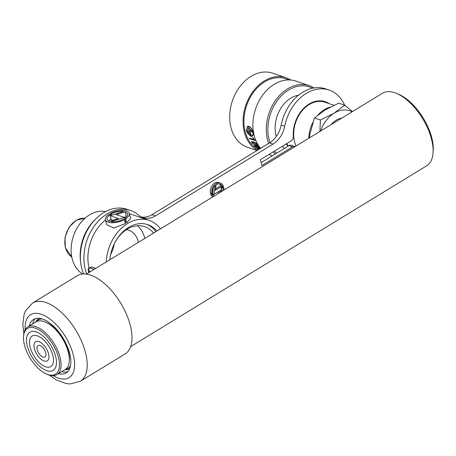 <?xml version="1.0" encoding="UTF-8"?>
<svg xmlns="http://www.w3.org/2000/svg" width="456" height="456" viewBox="0 0 456 456"><rect width="100%" height="100%" fill="white"/><g stroke="black" fill="none" stroke-linecap="round" stroke-linejoin="round"><path stroke-width="0.68" d="M396.646 93.469L398.726 94.352A40.242 19.927 58.6 0 1 431.61 137.131A40.242 19.927 58.6 0 1 433.2 150.793L433.04 153.045A42.482 21.033 -121.4 0 0 431.365 138.624A42.482 21.033 -121.4 0 0 396.646 93.469A42.482 21.033 -121.4 0 0 382.47 93.252L86.372 274.102M130.661 346.611L426.753 165.762A42.482 21.033 -121.4 0 0 433.04 153.045M23.963 342.781A26.83 13.287 -121.4 0 0 46.518 374.057A26.83 13.287 -121.4 0 0 59.006 359.812A26.83 13.287 -121.4 0 0 40.071 330.509A26.83 13.287 -121.4 0 0 23.53 336.431A26.83 13.287 -121.4 0 0 23.963 342.781M23.53 336.431L23.615 335.302A27.947 13.84 58.6 0 1 27.748 326.941A27.947 13.84 58.6 0 1 46.489 333.803A27.947 13.84 58.6 0 1 60.562 359.664A27.947 13.84 58.6 0 1 56.88 374.644A27.947 13.84 58.6 0 1 47.555 374.501L46.518 374.057M45.361 322.022L46.398 322.46A26.83 13.287 58.6 0 1 68.953 353.736A26.83 13.287 58.6 0 1 69.386 360.092L69.301 361.215A27.947 13.84 -121.4 0 0 68.856 354.603A27.947 13.84 -121.4 0 0 45.361 322.022A27.947 13.84 -121.4 0 0 36.035 321.879L27.748 326.941M56.88 374.644L65.168 369.582A27.947 13.84 -121.4 0 0 69.301 361.215M29.805 345.619A17.887 8.858 58.6 0 1 32.159 336.032A17.887 8.858 58.6 0 1 44.158 340.427A17.887 8.858 58.6 0 1 53.164 356.974A17.887 8.858 58.6 0 1 50.81 366.561A17.887 8.858 58.6 0 1 38.811 362.172A17.887 8.858 58.6 0 1 29.805 345.619M26.887 344.2A22.355 11.069 58.6 0 1 29.828 332.219A22.355 11.069 58.6 0 1 44.825 337.708A22.355 11.069 58.6 0 1 56.088 358.393A22.355 11.069 58.6 0 1 53.141 370.38A22.355 11.069 58.6 0 1 38.144 364.891A22.355 11.069 58.6 0 1 26.887 344.2M37.107 349.171A6.709 3.323 58.6 0 1 37.99 345.574A6.709 3.323 58.6 0 1 42.488 347.221A6.709 3.323 58.6 0 1 45.868 353.428A6.709 3.323 58.6 0 1 44.979 357.025A6.709 3.323 58.6 0 1 40.481 355.378A6.709 3.323 58.6 0 1 37.107 349.171M34.183 347.751A11.178 5.535 58.6 0 1 35.659 341.761A11.178 5.535 58.6 0 1 43.155 344.502A11.178 5.535 58.6 0 1 48.786 354.848A11.178 5.535 58.6 0 1 47.31 360.838A11.178 5.535 58.6 0 1 39.814 358.097A11.178 5.535 58.6 0 1 34.183 347.751M32.644 323.948A31.299 15.498 58.6 0 1 35.323 318.67M29.332 325.972A31.299 15.498 58.6 0 1 33.539 319.474A31.299 15.498 58.6 0 1 53.289 325.96A31.299 15.498 58.6 0 1 69.563 352.904A31.299 15.498 58.6 0 1 66.171 372.9A31.299 15.498 58.6 0 1 58.465 373.675M130.102 324.632A45.834 22.692 58.6 0 1 125.138 353.913L80.376 381.25A45.834 22.692 58.6 0 0 85.346 351.975A45.834 22.692 58.6 0 0 61.514 312.52A45.834 22.692 58.6 0 0 32.593 303.023L77.355 275.68A45.834 22.692 58.6 0 1 106.271 285.182A45.834 22.692 58.6 0 1 130.102 324.632M67.699 371.674A31.299 15.498 58.6 0 1 61.782 371.651M35.722 322.073A29.321 14.518 58.6 0 1 39.239 318.339M40.476 318.527A28.506 14.113 -121.4 0 0 39.826 319.04M69.779 368.345A29.321 14.518 58.6 0 1 64.855 369.77M69.426 367.502A28.506 14.113 -121.4 0 0 70.184 367.16M352.551 111.526L344.707 105.171L338.751 103.141L325.003 110.021L314.44 117.984L320.397 120.019L319.918 131.459M344.707 105.171L334.151 113.139L320.397 120.019M309.424 137.866L310.063 133.443L314.44 117.984M341.624 118.201A20.121 15.025 108.8 0 0 331.113 124.619M320.614 131.037A28.397 21.198 -71.2 0 1 334.151 113.139A28.397 21.198 -71.2 0 1 352.123 111.788M286.75 143.594A27.947 20.868 108.8 0 0 287.263 144.489A27.947 20.868 108.8 0 0 288.3 146.051M286.322 143.857A28.506 21.284 108.8 0 0 286.898 144.865A28.506 21.284 108.8 0 0 287.861 146.319M333.94 105.273L325.014 102.235A28.506 21.284 108.8 0 0 299.843 113.823A28.506 21.284 108.8 0 0 296.064 146.028M330.155 107.131A28.506 21.284 108.8 0 0 318.077 114.866M312.805 122.573A28.506 21.284 108.8 0 0 308.752 138.282M247.306 126.363L247.203 132.496L250.783 136.03M246.496 130.661L247.357 132.702L250.492 135.757A38.008 28.38 108.8 0 0 250.618 136.133L247.038 132.593L247.22 126.415L248.588 126.175A38.008 28.38 108.8 0 0 248.623 126.608L247.397 126.831L246.428 130.365L249.329 132.639A38.008 28.38 -71.2 0 1 248.434 127.486L252.846 132.297C252.191 129.692 250.994 127.862 249.261 126.814A38.008 28.38 -71.2 0 1 249.227 126.38C251.946 128.421 253.319 131.208 253.336 134.742L252.573 136.241L251.262 136.361A38.008 28.38 -71.2 0 1 251.131 135.991L252.322 135.871L253.017 134.634L252.909 132.571L250.048 130.342A38.008 28.38 108.8 0 0 250.817 133.882A38.008 28.38 108.8 0 0 251.233 135.312L246.662 130.559L251.398 135.215M250.048 130.342L253.074 132.468L253.183 134.531L252.322 135.871M249.415 126.472A37.785 28.209 108.8 0 0 249.432 126.711C251.159 127.76 252.356 129.589 253.012 132.2L252.909 132.571M248.645 127.72A37.785 28.209 108.8 0 0 249.495 132.536L249.329 132.639M247.397 126.831L248.594 126.483M298.492 95.213A28.62 21.369 108.8 0 0 276.154 135.894A28.62 21.369 108.8 0 0 276.308 136.441M312.565 88.207A38.008 28.38 108.8 0 0 279.112 98.314A38.008 28.38 108.8 0 0 269.194 140.146A38.008 28.38 108.8 0 0 269.952 142.62M274.461 151.101A38.008 28.38 108.8 0 0 276.387 153.33M275.162 154.077A39.125 29.212 -71.2 0 1 273.212 151.859M268.612 143.44A39.125 29.212 -71.2 0 1 267.661 140.414A39.125 29.212 -71.2 0 1 276.564 98.992A39.125 29.212 -71.2 0 1 309.293 85.66A39.125 29.212 -71.2 0 1 314.024 87.934M290.791 80.011A39.125 29.212 108.8 0 0 286.066 77.742L272.688 73.182A39.125 29.212 108.8 0 0 239.959 86.52A39.125 29.212 108.8 0 0 231.055 127.936A39.125 29.212 108.8 0 0 247.448 147.254L257.03 150.52M286.066 77.742A39.125 29.212 108.8 0 0 253.336 91.075A39.125 29.212 108.8 0 0 244.433 132.496A39.125 29.212 108.8 0 0 257.383 150.298M309.293 85.66L295.915 81.1A39.125 29.212 108.8 0 0 263.186 94.438A39.125 29.212 108.8 0 0 254.288 135.854A39.125 29.212 108.8 0 0 260.661 148.297M268.92 154.487A39.125 29.212 108.8 0 0 270.676 155.171L272.409 155.758M251.604 141.491L251.718 142.574L253.405 144.079L257.714 145.549L257.56 144.569L255.913 142.956L253.57 141.907L251.421 141.656M253.405 144.079L257.885 145.418M249.261 138.06A38.008 28.38 108.8 0 0 249.54 138.652L255.103 140.545A38.008 28.38 -71.2 0 1 254.887 140.089L253.017 137.82L253.553 139.513L249.261 138.06M260.536 148.12L258.751 146.792L254.294 145.43M254.442 145.321L254.693 146.125L256.5 147.362L260.04 148.679M259.584 148.867L257.543 148.382M257.674 148.325L258.13 148.679M288.996 79.92L285.701 78.797A38.008 28.38 108.8 0 0 253.906 91.753A38.008 28.38 108.8 0 0 245.26 131.989A38.008 28.38 108.8 0 0 258.489 149.625M282.161 146.399A28.62 21.369 108.8 0 0 284.607 148.308M324.347 102.024A38.008 28.38 108.8 0 0 324.176 101.602M251.347 136.03A37.785 28.209 108.8 0 0 251.427 136.264L251.262 136.361M251.427 136.264L252.641 136.196M254.95 140.226L249.54 138.652M252.926 138.191L253.553 139.513M253.034 137.951L252.863 137.484M252.145 142.728L251.94 142.135L253.878 142.42L257.138 144.427L257.355 144.991L255.434 144.655L252.145 142.728M257.355 144.991L257.241 144.21L253.981 142.204L251.94 142.135M260.194 147.807L260.114 147.978C260.422 148.559 259.891 148.559 258.518 147.972L255.115 146.273L254.944 145.618M255.115 146.273C254.824 145.641 255.366 145.624 256.745 146.211L260.49 148.194M258.347 146.575L256.842 146.005C255.463 145.413 254.921 145.435 255.212 146.068M258.461 149.026L258.13 148.707L259.282 148.947M126.449 216.839L125.098 211.795A10.545 4.685 165 0 1 125.138 211.806A10.545 4.685 165 0 1 127.503 213.853A10.545 4.685 165 0 1 124.596 218.435L125.719 218.817A12.329 5.478 -15 0 0 129.225 213.391A12.329 5.478 -15 0 0 126.46 210.997A12.329 5.478 -15 0 0 110.238 213.539L111.361 213.921A10.545 4.685 165 0 1 123.508 211.43L110.192 215.734L118.36 218.515L109.531 221.371A10.545 4.685 165 0 1 107.131 219.313A10.545 4.685 165 0 1 110.038 214.73L108.91 214.349A12.329 5.478 -15 0 0 105.404 219.775A12.329 5.478 -15 0 0 124.397 219.627L123.268 219.245A10.545 4.685 165 0 1 111.127 221.736L124.437 217.432L116.274 214.651L125.098 211.795M129.225 213.391L130.581 218.452L126.762 222.693L125.719 218.817M137.575 225.754A31.749 23.706 -71.2 0 1 144.649 237.781A31.749 23.706 -71.2 0 1 144.814 238.408M153.541 233.079A31.749 23.706 108.8 0 0 144.729 226.666A31.749 23.706 108.8 0 0 115.197 242.016M110.232 256.58A31.749 23.706 108.8 0 0 109.902 259.732M126.517 229.624A23.25 17.362 -71.2 0 1 127.589 229.847A23.25 17.362 -71.2 0 1 138.35 241.629A23.25 17.362 -71.2 0 1 138.51 242.261M156.904 231.027A34.656 25.872 108.8 0 0 147.778 224.637A34.656 25.872 108.8 0 0 109.839 259.772M155.849 231.671A34.656 25.872 108.8 0 0 146.707 224.306M82.621 273.993A33.539 25.04 -71.2 0 1 72.31 259.19A33.539 25.04 -71.2 0 1 78.979 225.013A33.539 25.04 -71.2 0 1 105.547 211.607M80.587 261.59A39.125 29.212 -71.2 0 1 94.78 219.946M89.051 268.003A39.125 29.212 -71.2 0 1 105.461 219.986M129.304 213.682A39.125 29.212 -71.2 0 1 130.918 214.166L149.22 220.402A39.125 29.212 -71.2 0 1 160.483 228.838M106.254 261.961A39.125 29.212 -71.2 0 1 149.22 220.402M91.428 266.914L89.832 267.889A2.234 1.106 58.6 0 0 89.182 267.917L91.428 266.914L95.743 268.379M126.762 222.693L125.634 222.311L124.596 218.435M126.369 216.925L123.827 217.227M125.389 221.382L124.904 221.519M124.397 219.627L125.434 223.503L113.96 228.011L106.761 224.831L105.404 219.775M110.985 218.68L108.824 221.086M112.991 220.254L111.247 219.661L110.192 215.734M114.137 244.097A21.238 15.857 -71.2 0 1 110.665 254.288M111.714 215.243L111.361 213.921M110.774 215.545L110.238 213.539M124.687 218.367L124.437 217.432M110.295 215.699L110.038 214.73M83.653 273.936A42.482 31.715 -71.2 0 1 103.518 212.758A42.482 31.715 -71.2 0 1 127.07 209.31L130.593 210.512A42.482 31.715 -71.2 0 1 138.749 215.243A22.355 16.695 108.8 0 0 143.041 217.729A22.355 16.695 108.8 0 0 155.439 215.916L273.053 144.079A22.355 16.695 108.8 0 0 284.692 126.306A41.365 30.883 -71.2 0 1 306.227 93.423A41.365 30.883 -71.2 0 1 329.158 90.066A41.365 30.883 -71.2 0 1 344.616 105.136M86.68 273.919A42.482 31.715 -71.2 0 1 107.035 213.961A42.482 31.715 -71.2 0 1 130.593 210.512M295.112 146.61A4.469 3.34 108.8 0 0 294.895 146.524A4.469 3.34 108.8 0 0 292.416 146.889L261.886 165.534L260.336 159.731L290.86 141.086A4.469 3.34 108.8 0 0 293.288 136.15A29.064 21.7 -71.2 0 1 309.077 104.065A29.064 21.7 -71.2 0 1 325.191 101.705A29.064 21.7 -71.2 0 1 329.021 103.603M323.401 101.209A29.064 21.7 -71.2 0 1 325.504 102.4M141.326 216.999A22.355 16.695 108.8 0 0 151.922 214.719L269.53 142.882A22.355 16.695 108.8 0 0 281.175 125.104A41.365 30.883 -71.2 0 1 302.704 92.226A41.365 30.883 -71.2 0 1 325.641 88.869L329.158 90.066M219.866 192.569L220.128 190.579L213.995 194.324L215.186 185.398A6.732 5.027 108.8 0 0 212.656 193.002L211.829 193.509A7.843 5.86 -71.2 0 1 215.939 183.66A7.843 5.86 -71.2 0 1 220.294 183.021A7.843 5.86 -71.2 0 1 223.434 186.418L222.602 186.926L221.194 186.447A6.732 5.027 -71.2 0 0 219.205 183.91M222.602 186.926A6.732 5.027 108.8 0 0 219.929 184.076A6.732 5.027 108.8 0 0 216.201 184.623A6.732 5.027 108.8 0 0 216.144 184.657L215.392 190.317L221.525 186.572L220.117 186.094L215.585 188.864M220.294 183.021L218.886 182.542A7.843 5.86 108.8 0 0 214.531 183.181A7.843 5.86 108.8 0 0 210.421 193.03L211.829 193.509M222.859 190.739A6.732 5.027 108.8 0 0 222.864 187.895L223.691 187.387L222.283 186.909L221.456 187.416A6.732 5.027 -71.2 0 1 221.006 191.873M213.294 196.582A7.843 5.86 -71.2 0 1 212.086 194.478L212.918 193.971L211.51 193.492L210.678 193.994A7.843 5.86 108.8 0 0 212.792 196.889M218.527 191.554L218.264 193.549M213.38 187.895L212.587 193.846L213.995 194.324M261.117 162.655L288.893 145.686L292.416 146.889M294.895 146.524L291.373 145.327A4.469 3.34 108.8 0 0 288.893 145.686M212.918 193.971A6.732 5.027 108.8 0 0 214.229 196.012M212.086 194.478L210.678 193.994M223.691 187.387A7.843 5.86 -71.2 0 1 223.793 190.169M222.864 187.895L221.456 187.416M221.525 186.572L220.801 191.999M70.532 365.644A28.397 14.062 58.6 0 1 67.887 368.442L70.218 367.017M36.161 321.805L38.287 319.981A28.397 14.062 58.6 0 1 41.986 318.904M25.16 329.665A36.89 18.268 58.6 0 1 44.665 315.7A36.89 18.268 58.6 0 1 73.085 354.101A36.89 18.268 58.6 0 1 53.278 375.698M65.573 247.904A20.794 15.527 108.8 0 0 71.797 256.979L65.322 247.688L65.008 237.274L69.055 227.202L76.363 220.197L85.016 218.219A20.794 15.527 108.8 0 0 69.272 227.35A20.794 15.527 108.8 0 0 65.573 247.904M90.636 271.497L88.692 270.835L89.119 272.426M89.182 267.917A2.234 2.234 0 0 0 88.19 270.402A2.234 0.992 165 0 0 88.692 270.835A2.234 1.67 -71.2 0 1 89.832 267.889L94.141 269.359M88.806 272.62A2.234 2.234 0 0 1 88.709 272.335A2.234 0.992 -15 0 0 88.863 272.58M269.53 142.882L273.053 144.079M151.922 214.719L155.439 215.916M281.175 125.104L284.692 126.306M65.293 369.502L67.887 368.442M38.287 319.981L40.618 318.556M49.39 375.168L56.612 380.065L66.217 383.587L70.076 383.969L80.376 381.25M23.86 333.364L22.8 324.661L24.054 314.532L25.485 310.929L32.593 303.023M319.189 100.839L320.864 101.409M88.709 272.335L88.19 270.402"/></g></svg>
